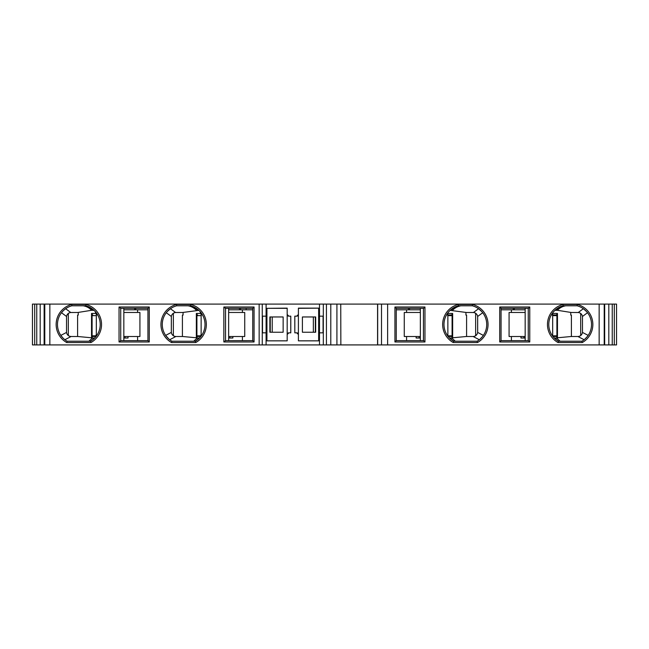 <?xml version="1.0" encoding="UTF-8"?>
<svg xmlns="http://www.w3.org/2000/svg" width="649" height="649" viewBox="0 0 649 649"><rect width="100%" height="100%" fill="white"/><g stroke="black" fill="none" stroke-linecap="round" stroke-linejoin="round"><path stroke-width="0.97" d="M396.263 309.8L420.357 309.8M465.925 336.547L466.59 336.352L466.59 315.106L465.925 315.106L465.925 312.429M447.867 313.451L452.653 313.451L452.653 338.007L449.481 338.007M416.139 336.507L416.139 338.007L420.357 338.007M452.645 313.451L452.645 338.007M501.069 309.8L525.163 309.8M570.747 336.547L571.404 336.352L571.404 315.106L570.747 315.106L570.747 312.429M552.672 313.451L557.467 313.451L557.467 338.007L554.287 338.007M520.952 336.507L520.952 338.007L525.163 338.007M557.459 313.451L557.459 338.007M147.931 309.8L123.837 309.8M78.253 312.429L78.253 315.106L77.596 315.106L77.596 336.352L78.253 336.547M94.713 338.007L91.533 338.007L91.533 313.451L96.198 313.451M123.837 338.007L128.048 338.007L128.048 336.507M91.541 338.007L91.541 313.451M377.572 344.911L377.572 304.089L340.741 304.089L340.855 344.911L599.149 344.911L599.149 304.089L377.572 304.089M294.816 316.152L294.816 332.84L294.792 316.152L296.731 316.152A1.671 1.671 0 0 0 298.402 314.481L298.402 308.137L319.486 308.137L319.486 304.089L44.327 304.089L44.132 344.911L44.132 304.089L32.45 304.089L32.45 344.911L36.75 344.911L36.75 304.089M604.219 304.089L604.673 304.089L604.673 344.911L604.219 344.911L604.219 304.089L599.149 304.089M604.673 344.911L604.673 304.089M604.868 304.089L608.819 304.089L608.819 344.911L616.55 344.911L616.55 304.089L608.819 304.089M616.55 304.089L616.55 344.911M319.486 304.089L323.324 304.089L323.324 344.911L336.912 344.911L336.912 304.089L323.324 304.089M336.912 304.089L340.741 304.089L340.855 344.911L336.912 344.911M394.933 341.974L394.933 307.009L424.957 307.009L424.957 341.974L394.933 341.974L396.263 340.652L423.627 340.652L424.957 341.974M499.738 341.974L499.738 307.009L529.762 307.009L529.762 341.974L499.738 341.974L501.069 340.652L528.432 340.652L529.762 341.974M577.277 304.454A20.687 20.687 0 0 1 582.283 342.542L558.026 342.542A20.687 20.687 0 0 1 563.032 304.454L577.277 304.454L577.107 305.784A19.356 19.356 0 0 1 581.926 341.212L582.283 342.542M453.229 342.542A20.687 20.687 0 0 1 458.226 304.454L472.472 304.454A20.687 20.687 0 0 1 477.477 342.542L453.229 342.542L453.578 341.212L477.129 341.212L477.477 342.542M49.851 304.089L49.851 344.911L259.154 344.911L259.154 304.089M119.043 341.974L119.043 307.009L149.262 307.009L149.262 341.974L119.043 341.974L120.73 340.66L120.73 308.332L119.043 307.009M223.848 307.009L254.067 307.009L254.067 341.974L223.848 341.974L223.848 307.009L225.536 308.34L252.737 308.34L252.737 340.652L254.067 341.974M190.774 304.454A20.687 20.687 0 0 1 195.771 342.542L171.523 342.542A20.687 20.687 0 0 1 176.528 304.454L190.774 304.454L190.603 305.784L176.698 305.784L176.528 304.454M66.717 342.542A20.687 20.687 0 0 1 71.723 304.454L85.968 304.454A20.687 20.687 0 0 1 90.974 342.542L66.717 342.542L67.074 341.212L66.149 340.636M287.183 308.34L266.098 308.34L287.183 308.137L287.183 334.511A1.671 1.671 0 0 1 288.854 332.84L287.183 334.511L287.183 340.847L266.098 340.847L266.09 332.84L262.464 332.84L262.464 316.152L266.09 316.152L266.098 304.089M288.854 316.152A1.671 1.671 0 0 1 287.183 314.481L288.854 316.152L290.793 316.152L290.793 332.84L288.854 332.84M259.154 344.911L319.486 344.911L319.486 340.847L298.402 340.847L298.402 334.511A1.671 1.671 0 0 0 296.731 332.84L298.402 334.511L298.402 314.481L296.731 316.152M294.792 332.84L296.731 332.84M604.219 344.911L599.149 344.911M323.324 344.911L319.486 344.911M49.851 344.911L44.327 344.911M44.132 344.911L36.75 344.911M608.819 344.911L604.868 344.911M394.933 307.009L396.263 308.34L423.627 308.34L424.957 307.009M396.263 308.34L396.263 340.652M423.448 308.34L423.448 340.652M499.738 307.009L501.069 308.34L528.432 308.34L529.762 307.009M501.069 308.34L501.069 340.652M528.245 308.34L528.245 340.652M558.026 342.542L558.383 341.212L581.926 341.212L582.851 340.636M563.032 304.454L563.202 305.784L577.107 305.784M588.156 335.395L582.469 332.426L582.461 316.469C581.975 314.173 580.571 312.85 578.251 312.502L571.177 312.485L557.386 310.287C559.689 307.845 562.496 306.344 565.806 305.784L563.202 305.784A19.356 19.356 0 0 0 558.383 341.212L554.644 338.364M458.226 304.454L458.397 305.784L472.302 305.784L472.472 304.454M473.446 312.502L466.371 312.485L450.122 310.36L458.397 305.784A19.356 19.356 0 0 0 453.578 341.212L449.384 337.902L452.037 338.307L453.253 337.723L466.233 336.515L473.153 336.515C475.668 336.263 477.177 334.9 477.664 332.426L477.656 316.469C477.169 314.173 475.766 312.85 473.446 312.502L478.556 308.713L481.85 311.674M478.045 340.636L477.129 341.212A19.356 19.356 0 0 0 472.302 305.784M120.73 308.332L147.931 308.34L147.931 340.652L120.73 340.66M149.262 307.009L147.931 308.34M149.262 341.974L147.931 340.652M254.067 307.009L252.737 308.34M223.848 341.974L225.536 340.66L225.536 308.332M252.737 340.652L225.536 340.66M195.771 342.542L195.422 341.212L171.871 341.212L171.523 342.542M169.689 339.727L175.847 336.515L182.767 336.515L195.747 337.723L196.963 338.307L199.616 337.902L195.422 341.212A19.356 19.356 0 0 0 190.603 305.784L198.878 310.36L182.629 312.485L175.555 312.502C173.234 312.85 171.831 314.173 171.344 316.469L166.29 312.713M176.698 305.784A19.356 19.356 0 0 0 171.871 341.212L170.955 340.636M85.968 304.454L85.798 305.784L71.893 305.784L71.723 304.454M71.893 305.784A19.356 19.356 0 0 0 67.074 341.212L90.617 341.212A19.356 19.356 0 0 0 85.798 305.784L83.194 305.784C86.495 306.344 89.311 307.845 91.614 310.287L94.073 310.36L85.798 305.784M90.974 342.542L90.617 341.212L94.356 338.364M319.486 308.34L319.486 340.847L319.495 332.84L323.121 332.84L323.121 316.152L319.495 316.152L319.495 308.137L298.402 308.34M266.098 308.34L266.098 344.911M408.472 309.8L408.472 308.34M240.528 308.34L240.528 309.8M420.357 340.652L420.357 308.34M525.163 340.652L525.163 308.34M587.28 336.588L584.976 339.005M586.655 311.674L583.362 308.713L578.251 312.502M563.202 305.784L554.927 310.36L557.386 310.287M482.475 336.596L480.171 339.005M612.25 344.911L612.25 304.089M123.837 308.34L123.837 340.652M228.643 308.34L228.643 340.652M196.42 310.287C194.108 307.845 191.301 306.344 187.999 305.784L190.603 305.784M175.555 312.502L170.444 308.713L167.15 311.666M168.829 339.013L165.641 335.395L171.328 332.426L171.344 316.469M91.614 310.287L77.823 312.485L70.749 312.502L65.638 308.713L63.448 310.522L61.485 312.713L66.539 316.469L66.531 332.426C67.025 334.908 68.526 336.263 71.041 336.515L77.961 336.515L90.941 337.723L92.158 338.307L88.905 341.212M62.864 337.894L60.844 335.395L66.531 332.426M290.768 332.84L290.768 316.152M554.181 337.902L556.842 338.307L558.059 337.723L571.039 336.515L577.959 336.515C580.474 336.263 581.983 334.9 582.469 332.426M525.163 336.507L509.076 336.507L509.076 312.477L525.163 312.477M420.357 336.507L404.27 336.507L404.27 312.477L420.357 312.477M409.543 309.8L409.543 308.34M262.512 332.84L262.512 316.152M266.934 340.847L266.934 308.34M318.651 340.847L318.651 308.34M323.072 316.152L323.072 332.84M239.457 309.8L239.457 308.34M228.643 312.477L244.73 312.477L244.73 336.507L228.643 336.507M123.837 312.477L139.924 312.477L139.924 336.507L123.837 336.507M94.819 337.902L92.158 338.307M556.842 338.307L560.095 341.212M552.672 312.875L552.672 336.125M452.037 338.307L455.29 341.212M447.867 312.875L447.867 336.125M461.001 305.784C457.699 306.344 454.892 307.845 452.58 310.287M199.908 311.398L201.133 314.546L201.133 334.454L199.908 337.602M70.749 312.502C68.429 312.85 67.025 314.173 66.539 316.469M95.103 311.398L96.328 314.546L96.328 334.454L95.103 337.602M513.278 308.34L513.278 309.8M514.349 309.8L514.349 308.34M135.722 308.34L135.722 309.8M134.651 309.8L134.651 308.34M175.847 336.515C173.332 336.263 171.831 334.908 171.328 332.426M201.133 314.976L201.693 314.976M197.572 314.976L197.572 314.976A0.665 0.665 0 0 0 196.907 315.641L196.907 335.817L200.922 335.817M451.428 336.482L448.143 336.482L451.428 336.482A0.665 0.665 0 0 0 452.093 335.817L452.093 315.641A0.665 0.665 90 0 0 451.428 314.976L447.867 314.976M552.672 314.976L556.242 314.976A0.665 0.665 0 0 1 556.907 315.641L552.672 315.641M96.328 314.976L96.879 314.976M92.758 314.976L92.758 314.976A0.665 0.665 0 0 0 92.093 315.641L92.093 335.817L96.125 335.817M92.807 336.482L95.857 336.482L92.807 336.482M302.393 316.963L315.674 316.963L315.674 332.231L302.393 332.231L302.393 316.963M269.87 316.963L283.142 316.963L283.142 332.231L269.87 332.231L269.87 316.963M246.174 309.8L246.174 308.34M196.963 315.373L196.963 313.451M197.629 336.482L200.663 336.482L197.629 336.482M196.963 338.007L196.963 336.085M452.037 315.373L452.037 313.451M452.037 338.007L452.037 336.085M447.307 314.976L451.428 314.976L452.093 315.641L447.867 315.641M556.85 313.451L556.85 315.373M552.948 336.482L556.242 336.482L552.948 336.482M556.85 336.085L556.85 338.007M92.15 315.373L92.15 313.451M92.15 338.007L92.15 336.085M552.121 314.976L556.242 314.976M252.737 309.8L228.643 309.8M183.075 312.429L183.075 315.106L182.41 315.106L182.41 336.352L183.075 336.547M199.519 338.007L196.347 338.007L196.347 313.451L200.995 313.451M228.643 338.007L232.861 338.007L232.861 336.507M196.355 338.007L196.355 313.451M419.14 338.007L419.14 336.507M406.59 340.652L406.59 336.507M406.59 312.477L406.59 309.8M523.954 338.007L523.954 336.507M511.404 340.652L511.404 336.507M511.404 312.477L511.404 309.8M125.046 336.507L125.046 338.007M137.596 309.8L137.596 312.477M137.596 336.507L137.596 340.652M387.631 304.089L387.631 344.911M381.507 304.089L381.507 344.911M614.311 304.089L614.311 344.911M34.689 344.911L34.689 304.089M40.181 344.911L40.181 304.089M44.781 304.089L44.781 344.911M262.261 344.911L262.261 304.089M68.323 313.435L68.323 335.565M270.252 332.231L270.252 316.963M272.223 316.963L272.223 332.231M313.353 316.963L313.353 332.231M315.333 332.231L315.333 316.963M580.677 313.435L580.677 335.565M377.677 304.089L377.677 344.911M584.116 339.727L577.959 336.515M587.515 312.713L582.461 316.469M479.311 339.727L473.153 336.515M482.71 312.713L477.656 316.469M483.359 335.395L477.664 332.426M196.963 338.307L193.71 341.212M64.884 339.727L71.041 336.515M475.644 313.272L475.644 335.728M173.356 313.272L173.356 335.728M330.795 304.089L330.795 344.911M326.431 344.911L326.431 304.089M201.133 315.641L196.907 315.641M447.867 335.817L452.093 335.817L452.093 315.641M96.328 315.641L92.093 315.641M197.572 336.482A0.665 0.665 90 0 1 196.907 335.817L197.572 336.482M556.242 336.482A0.665 0.665 90 0 0 556.907 335.817L556.242 336.482M92.758 336.482A0.665 0.665 90 0 1 92.093 335.817L92.758 336.482M552.672 335.817L556.907 335.817L556.907 315.641L556.907 335.817M229.86 336.507L229.86 338.007M242.41 309.8L242.41 312.477M242.41 336.507L242.41 340.652M449.384 337.902L449.846 338.364M199.616 337.902L199.154 338.364"/></g></svg>
